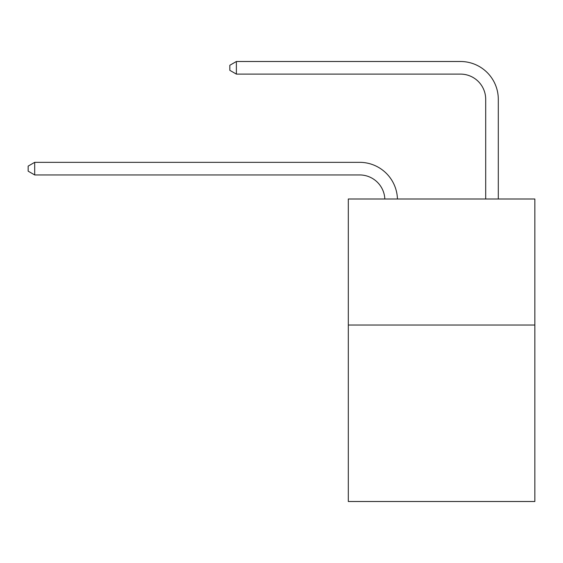 <?xml version="1.0" encoding="UTF-8"?>
<svg xmlns="http://www.w3.org/2000/svg" width="563" height="563" viewBox="0 0 563 563"><rect width="100%" height="100%" fill="white"/><g stroke="black" fill="none" stroke-linecap="round" stroke-linejoin="round"><path stroke-width="0.84" d="M534.85 325.034L534.85 501.499L348.307 501.499L348.307 198.992L534.85 198.992L534.85 325.034L348.307 325.034M384.832 198.992A25.208 25.208 0 0 0 359.644 174.945A25.208 25.208 0 0 1 384.832 198.992A25.208 25.208 0 0 0 359.644 174.945A25.208 25.208 0 0 1 384.832 198.992A25.208 25.208 0 0 0 359.644 174.945A25.208 25.208 0 0 1 384.832 198.992A25.208 25.208 0 0 0 359.644 174.945A25.208 25.208 0 0 1 384.832 198.992A25.208 25.208 0 0 0 359.644 174.945A25.208 25.208 0 0 1 384.832 198.992A25.208 25.208 0 0 0 359.644 174.945A25.208 25.208 0 0 1 384.832 198.992A25.208 25.208 0 0 0 359.644 174.945A25.208 25.208 0 0 1 384.832 198.992A25.208 25.208 0 0 0 359.644 174.945A25.208 25.208 0 0 1 384.832 198.992A25.208 25.208 0 0 0 359.644 174.945A25.208 25.208 0 0 1 384.832 198.992A25.208 25.208 0 0 0 359.644 174.945A25.208 25.208 0 0 1 384.832 198.992A25.208 25.208 0 0 0 359.644 174.945A25.208 25.208 0 0 1 384.832 198.992A25.208 25.208 0 0 0 359.644 174.945A25.208 25.208 0 0 1 384.832 198.992A25.208 25.208 0 0 0 359.644 174.945A25.208 25.208 0 0 1 384.832 198.992A25.208 25.208 0 0 0 359.644 174.945A25.208 25.208 0 0 1 384.832 198.992A25.208 25.208 0 0 0 359.644 174.945A25.208 25.208 0 0 1 384.832 198.992A25.208 25.208 0 0 0 359.644 174.945A25.208 25.208 0 0 1 384.832 198.992A25.208 25.208 0 0 0 359.644 174.945A25.208 25.208 0 0 1 384.832 198.992A25.208 25.208 0 0 0 359.644 174.945A25.208 25.208 0 0 1 384.832 198.992A25.208 25.208 0 0 0 359.644 174.945A25.208 25.208 0 0 1 384.832 198.992A25.208 25.208 0 0 0 359.644 174.945A25.208 25.208 0 0 1 384.832 198.992A25.208 25.208 0 0 0 359.644 174.945L34.702 174.945L28.15 171.159L28.15 166.12L34.702 162.334L359.644 162.334A37.812 37.812 0 0 1 397.443 198.992M485.693 198.992L485.693 99.313A25.208 25.208 0 0 0 460.485 74.105L236.376 74.105L229.824 70.326L229.824 65.28L236.376 61.501L460.485 61.501A37.812 37.812 1.2 0 1 498.297 99.313L498.297 198.992M34.702 162.334L359.644 162.334L34.702 162.334L359.644 162.334L34.702 162.334L359.644 162.334L34.702 162.334L359.644 162.334L34.702 162.334L359.644 162.334L34.702 162.334L359.644 162.334L34.702 162.334L359.644 162.334L34.702 162.334L359.644 162.334L34.702 162.334L359.644 162.334L34.702 162.334L359.644 162.334L34.702 162.334L359.644 162.334L34.702 162.334L359.644 162.334L34.702 162.334L359.644 162.334L34.702 162.334L359.644 162.334L34.702 162.334L359.644 162.334L34.702 162.334L359.644 162.334L34.702 162.334L359.644 162.334L34.702 162.334L359.644 162.334L34.702 162.334L359.644 162.334L34.702 162.334L359.644 162.334L34.702 162.334L34.702 174.945M485.693 99.313A25.208 25.208 -178.8 0 0 460.485 74.105A25.208 25.208 -178.8 0 1 485.693 99.313A25.208 25.208 -178.8 0 0 460.485 74.105A25.208 25.208 -178.8 0 1 485.693 99.313A25.208 25.208 -178.8 0 0 460.485 74.105A25.208 25.208 -178.8 0 1 485.693 99.313A25.208 25.208 -178.8 0 0 460.485 74.105A25.208 25.208 -178.8 0 1 485.693 99.313A25.208 25.208 -178.8 0 0 460.485 74.105A25.208 25.208 -178.8 0 1 485.693 99.313A25.208 25.208 -178.8 0 0 460.485 74.105A25.208 25.208 -178.8 0 1 485.693 99.313A25.208 25.208 -178.8 0 0 460.485 74.105A25.208 25.208 -178.8 0 1 485.693 99.313A25.208 25.208 -178.8 0 0 460.485 74.105A25.208 25.208 -178.8 0 1 485.693 99.313A25.208 25.208 -178.8 0 0 460.485 74.105A25.208 25.208 -178.8 0 1 485.693 99.313A25.208 25.208 -178.8 0 0 460.485 74.105A25.208 25.208 -178.8 0 1 485.693 99.313A25.208 25.208 -178.8 0 0 460.485 74.105A25.208 25.208 -178.8 0 1 485.693 99.313A25.208 25.208 -178.8 0 0 460.485 74.105A25.208 25.208 -178.8 0 1 485.693 99.313A25.208 25.208 -178.8 0 0 460.485 74.105A25.208 25.208 -178.8 0 1 485.693 99.313A25.208 25.208 -178.8 0 0 460.485 74.105A25.208 25.208 -178.8 0 1 485.693 99.313A25.208 25.208 -178.8 0 0 460.485 74.105A25.208 25.208 -178.8 0 1 485.693 99.313A25.208 25.208 -178.8 0 0 460.485 74.105A25.208 25.208 -178.8 0 1 485.693 99.313A25.208 25.208 -178.8 0 0 460.485 74.105A25.208 25.208 -178.8 0 1 485.693 99.313A25.208 25.208 -178.8 0 0 460.485 74.105A25.208 25.208 -178.8 0 1 485.693 99.313A25.208 25.208 -178.8 0 0 460.485 74.105A25.208 25.208 -178.8 0 1 485.693 99.313A25.208 25.208 -178.8 0 0 460.485 74.105A25.208 25.208 -178.8 0 1 485.693 99.313M236.376 61.501L236.376 74.105"/></g></svg>
